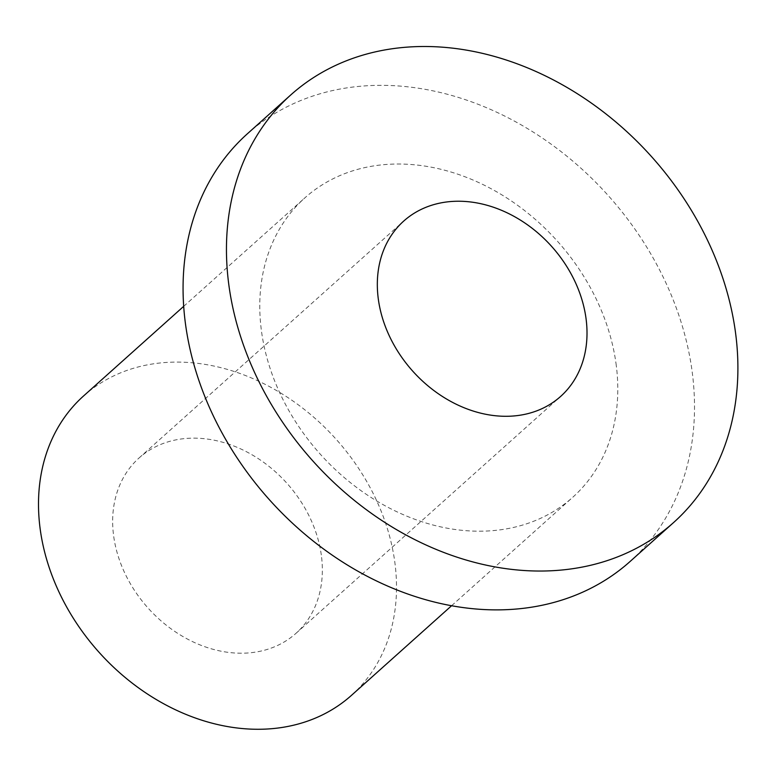 <?xml version="1.0" encoding="UTF-8"?>
<svg xmlns="http://www.w3.org/2000/svg" width="776" height="776" viewBox="0 0 776 776"><rect width="100%" height="100%" fill="white"/><g stroke="black" fill="none" stroke-linecap="round" stroke-linejoin="round"><path stroke-width="0.58" stroke-dasharray="3.88 2.91" d="M630.17 561.417A286.965 227.669 48.2 0 0 691.94 370.084A286.965 227.669 48.2 0 0 512.267 119.96A286.965 227.669 48.2 0 0 247.379 133.782M615.989 363.343A200.877 159.361 -131.8 0 1 572.756 497.27A200.877 159.361 -131.8 0 1 320.032 453.892A200.877 159.361 -131.8 0 1 304.803 197.929A200.877 159.361 -131.8 0 1 490.219 188.248A200.877 159.361 -131.8 0 1 615.989 363.343M83.527 396.002A200.877 159.361 -131.8 0 1 268.942 386.322A200.877 159.361 -131.8 0 1 394.712 561.417A200.877 159.361 -131.8 0 1 351.48 695.345M321.293 554.888A117.651 93.343 48.2 0 0 247.631 452.34A117.651 93.343 48.2 0 0 139.03 458.005A117.651 93.343 48.2 0 0 147.954 607.928A117.651 93.343 48.2 0 0 295.976 633.342A117.651 93.343 48.2 0 0 321.293 554.888M451.613 605.707L572.756 497.27M183.66 306.365L304.803 197.929M295.976 633.342L560.631 396.429M139.03 458.005L403.695 221.092"/><path stroke-width="1.16" d="M290.767 94.944L247.379 133.782A286.965 227.669 48.2 0 0 269.146 499.443A286.965 227.669 48.2 0 0 630.17 561.417L673.558 522.578A286.965 227.669 48.2 0 0 735.328 331.245A286.965 227.669 48.2 0 0 555.655 81.121A286.965 227.669 48.2 0 0 290.767 94.944A286.965 227.669 48.2 0 0 312.534 460.605A286.965 227.669 48.2 0 0 673.558 522.578M585.958 317.976A117.651 93.343 48.2 0 0 512.296 215.427A117.651 93.343 48.2 0 0 403.695 221.092A117.651 93.343 48.2 0 0 412.619 371.015A117.651 93.343 48.2 0 0 560.631 396.429A117.651 93.343 48.2 0 0 585.958 317.976M451.613 605.707L351.48 695.345A200.877 159.361 -131.8 0 1 98.756 651.966A200.877 159.361 -131.8 0 1 83.527 396.002L183.66 306.365"/></g></svg>
